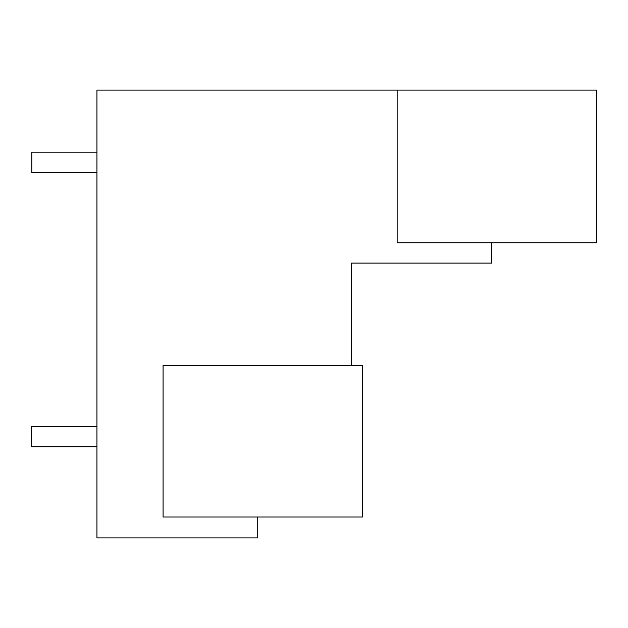 <?xml version="1.0" encoding="UTF-8"?>
<svg xmlns="http://www.w3.org/2000/svg" width="628" height="628" viewBox="0 0 628 628"><rect width="100%" height="100%" fill="white"/><g stroke="black" fill="none" stroke-linecap="round" stroke-linejoin="round"><path stroke-width="0.94" d="M397.139 90.118L397.139 242.761L596.6 242.761L596.6 90.118L96.94 90.118L96.94 537.882L257.723 537.882L257.723 517.017M491.779 242.761L491.779 263.116L351.35 263.116L351.35 365.394M362.544 517.017L163.084 517.017L163.084 365.394L362.544 365.394L362.544 517.017M96.94 152.196L31.808 152.196L31.808 172.551L96.94 172.551M96.94 446.806L31.4 446.806L31.4 426.451L96.94 426.451"/></g></svg>
